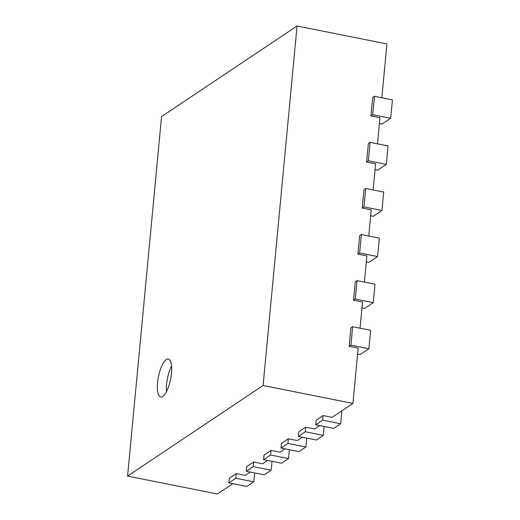 <?xml version="1.0" encoding="UTF-8"?>
<svg xmlns="http://www.w3.org/2000/svg" width="520" height="520" viewBox="0 0 520 520"><rect width="100%" height="100%" fill="white"/><g stroke="black" fill="none" stroke-linecap="round" stroke-linejoin="round"><path stroke-width="0.78" d="M381.836 97.747L386.919 43.92L297.063 26L161.564 116.578L127.582 476.079L217.444 494L232.875 483.685M254.625 472.94L253.786 481.819L246.838 486.466L228.865 482.879L229.3 478.27L236.249 473.629L245.239 475.416L250.25 472.069M271.999 461.331L271.161 470.21L264.212 474.851L246.239 471.269L246.675 466.661L253.624 462.013L262.606 463.808L267.618 460.454M289.367 449.716L288.529 458.594L281.58 463.242L263.608 459.654L264.043 455.046L270.992 450.404L279.981 452.192L284.993 448.844M306.742 438.1L305.903 446.979L298.954 451.626L280.982 448.045L281.418 443.437L288.366 438.789L297.349 440.583L302.361 437.229M324.11 426.491L323.271 435.37L316.322 440.011L298.35 436.429L298.786 431.821L305.734 427.174L314.724 428.968L319.735 425.62M341.868 410.82L340.646 423.755L333.697 428.402L315.725 424.821L316.16 420.206L323.108 415.565L332.092 417.352L352.937 403.423L358.169 348.114L349.18 346.32L350.916 345.156L352.657 326.722L350.922 327.886L349.18 346.32M360.048 328.198L362.525 302.022L353.535 300.228L355.277 299.072L357.019 280.631L355.277 281.794L353.535 300.228M364.403 282.106L366.88 255.931L357.897 254.137L359.632 252.98L361.374 234.546L359.638 235.703L357.897 254.137M368.765 236.015L371.235 209.839L362.251 208.052L363.987 206.889L365.729 188.455L363.994 189.612L362.251 208.052M373.12 189.924L375.596 163.755L366.606 161.96L368.342 160.797L370.091 142.363L368.349 143.526L366.606 161.96M377.475 143.839L379.951 117.663L370.962 115.869L372.704 114.712L374.446 96.272L372.71 97.435L370.962 115.869M127.582 476.079L263.081 385.502L297.063 26M352.937 403.423L263.081 385.502M253.786 481.819L235.814 478.238L236.249 473.629M271.161 470.21L253.188 466.622L253.624 462.013M288.529 458.594L270.556 455.013L270.992 450.404M305.903 446.979L287.931 443.397L288.366 438.789M323.271 435.37L305.298 431.782L305.734 427.174M340.646 423.755L322.673 420.173L323.108 415.565M357.604 354.029L360.204 354.549L368.888 348.745L350.916 345.156M368.888 348.745L370.63 330.304L352.657 326.722M361.966 307.944L364.559 308.458L373.25 302.653L355.277 299.072M373.25 302.653L374.991 284.219L357.019 280.631M366.321 261.853L368.921 262.366L377.604 256.562L359.632 252.98M377.604 256.562L379.347 238.128L361.374 234.546M370.675 215.761L373.276 216.281L381.959 210.47L363.987 206.889M381.959 210.47L383.701 192.036L365.729 188.455M375.037 169.669L377.631 170.19L386.315 164.385L368.342 160.797M386.315 164.385L388.057 145.945L370.091 142.363M379.392 123.585L381.986 124.098L390.676 118.294L372.704 114.712M390.676 118.294L392.418 99.859L374.446 96.272M171.47 373.341A19.344 6.201 101.3 0 1 160.738 396.962A19.344 6.201 101.3 0 1 158.438 376.772A19.344 6.201 101.3 0 1 168.305 359.015A19.344 6.201 101.3 0 1 171.47 373.341M228.865 482.879L235.814 478.238M315.725 424.821L322.673 420.173M246.239 471.269L253.188 466.622M298.35 436.429L305.298 431.782M263.608 459.654L270.556 455.013M280.982 448.045L287.931 443.397M171.567 366.093A19.344 6.201 -78.7 0 0 166.465 391.677"/></g></svg>
